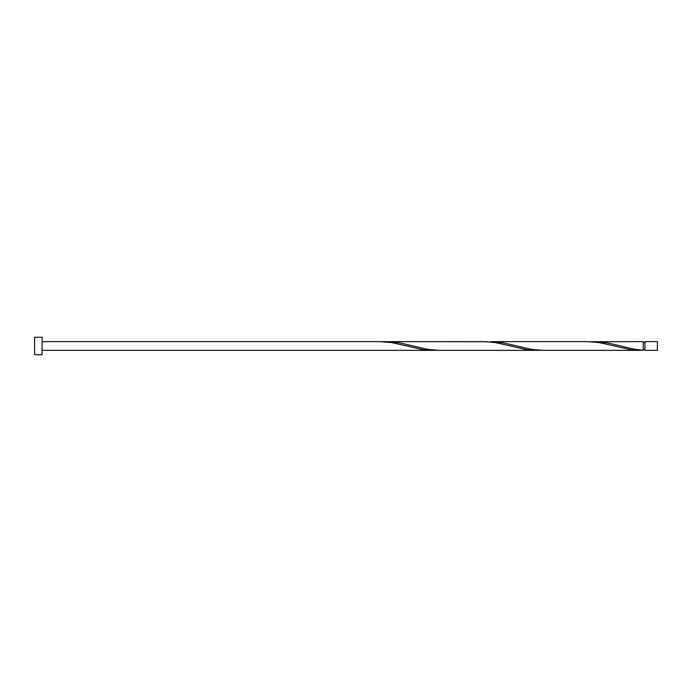 <?xml version="1.0" encoding="UTF-8"?>
<svg xmlns="http://www.w3.org/2000/svg" width="692" height="692" viewBox="0 0 692 692"><rect width="100%" height="100%" fill="white"/><g stroke="black" fill="none" stroke-linecap="round" stroke-linejoin="round"><path stroke-width="1.04" d="M657.4 346L657.4 350.36L644.979 350.36L644.979 341.64L657.4 341.64L657.4 346M42.074 346L42.074 354.719L34.6 354.719L34.6 337.281L42.074 337.281L42.074 346M639.927 350.36L542.744 350.36L531.447 349.382L503.508 342.86L490.844 341.64L588.027 341.64L599.315 342.618L631.26 349.771L643.231 350.273L643.231 341.64L591.331 341.727M644.979 349.486L643.231 349.486L643.231 350.273L635.247 349.382L607.308 342.86L594.644 341.64M542.744 350.36L438.944 350.36L427.647 349.382L399.708 342.86L387.044 341.64L487.531 341.727M387.044 341.64L383.731 341.727M539.431 350.273L527.46 349.771L495.515 342.618L484.227 341.64L380.427 341.64L391.715 342.618L423.66 349.771L435.631 350.273M42.074 350.36L536.127 350.36M380.427 341.64L42.074 341.64M644.979 342.514L643.231 342.514"/></g></svg>
